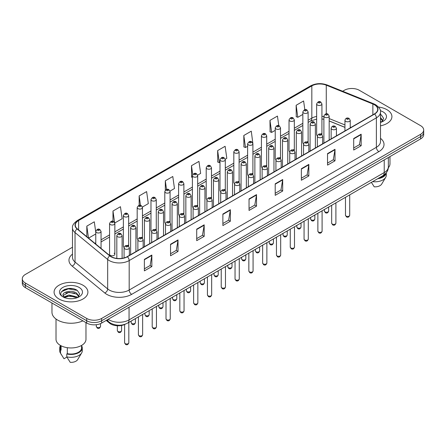 <?xml version="1.0" encoding="UTF-8"?>
<svg xmlns="http://www.w3.org/2000/svg" width="446" height="446" viewBox="0 0 446 446"><rect width="100%" height="100%" fill="white"/><g stroke="black" fill="none" stroke-linecap="round" stroke-linejoin="round"><path stroke-width="0.67" d="M307.35 141.622A2.643 1.528 0 0 1 308.119 142.631L308.125 111.913A2.643 1.528 180 0 1 306.491 113.323A2.643 1.528 180 0 1 303.609 112.989A2.643 1.528 180 0 1 302.84 111.913L302.84 142.698A2.643 1.528 0 0 0 303.581 143.763M294.321 150.603L294.321 119.879A2.643 1.528 180 0 1 292.688 121.29A2.643 1.528 180 0 1 289.805 120.961A2.643 1.528 180 0 1 289.03 119.879L289.03 150.67A2.643 1.528 0 0 0 289.777 151.729M279.737 157.561A2.643 1.528 0 0 1 280.512 158.57L280.512 127.851A2.643 1.528 180 0 1 278.884 129.262A2.643 1.528 180 0 1 276.002 128.927A2.643 1.528 180 0 1 275.227 127.851L275.227 158.637A2.643 1.528 0 0 0 275.974 159.701M265.933 165.527A2.643 1.528 0 0 1 266.708 166.542L266.708 135.824A2.643 1.528 180 0 1 265.075 137.229A2.643 1.528 180 0 1 262.198 136.9A2.643 1.528 180 0 1 261.423 135.824L261.423 166.609A2.643 1.528 0 0 0 262.164 167.668M252.904 174.514L252.904 143.79A2.643 1.528 180 0 1 251.271 145.201A2.643 1.528 180 0 1 248.394 144.872A2.643 1.528 180 0 1 247.619 143.79L247.619 174.581A2.643 1.528 0 0 0 248.361 175.64M239.101 182.481L239.101 151.763A2.643 1.528 180 0 1 237.467 153.173A2.643 1.528 180 0 1 234.585 152.839A2.643 1.528 180 0 1 233.815 151.763L233.815 182.548A2.643 1.528 0 0 0 234.557 183.613M224.522 189.439A2.643 1.528 0 0 1 225.291 190.453L225.297 159.729A2.643 1.528 180 0 1 223.663 161.14A2.643 1.528 180 0 1 220.781 160.811A2.643 1.528 180 0 1 220.006 159.729L220.006 190.52A2.643 1.528 0 0 0 220.753 191.579M210.713 197.411A2.643 1.528 0 0 1 211.488 198.42L211.488 167.702A2.643 1.528 180 0 1 209.86 169.112A2.643 1.528 180 0 1 206.977 168.783A2.643 1.528 180 0 1 206.203 167.702L206.203 198.492A2.643 1.528 0 0 0 206.95 199.552M196.909 205.383A2.643 1.528 0 0 1 197.684 206.392L197.684 175.674A2.643 1.528 180 0 1 196.05 177.084A2.643 1.528 180 0 1 193.174 176.75A2.643 1.528 180 0 1 192.399 175.674L192.399 206.459A2.643 1.528 0 0 0 193.14 207.524M183.88 214.364L183.88 183.64A2.643 1.528 180 0 1 182.247 185.051A2.643 1.528 180 0 1 179.37 184.722A2.643 1.528 180 0 1 178.595 183.64L178.595 214.431A2.643 1.528 0 0 0 179.337 215.49M169.302 221.322A2.643 1.528 0 0 1 170.071 222.331L170.077 191.613A2.643 1.528 180 0 1 168.443 193.023A2.643 1.528 180 0 1 165.561 192.689A2.643 1.528 180 0 1 164.791 191.613L164.791 222.398A2.643 1.528 0 0 0 165.533 223.463M155.498 229.289A2.643 1.528 0 0 1 156.267 230.303L156.267 199.585A2.643 1.528 180 0 1 154.639 200.99A2.643 1.528 180 0 1 151.757 200.661A2.643 1.528 180 0 1 150.982 199.585L150.982 230.37A2.643 1.528 0 0 0 151.729 231.429M141.689 237.261A2.643 1.528 0 0 1 142.464 238.27L142.464 207.552A2.643 1.528 180 0 1 140.836 208.962A2.643 1.528 180 0 1 137.953 208.633A2.643 1.528 180 0 1 137.178 207.552L137.178 238.342A2.643 1.528 0 0 0 137.925 239.402M127.885 245.233A2.643 1.528 0 0 1 128.66 246.242L128.66 215.524A2.643 1.528 180 0 1 127.026 216.934A2.643 1.528 180 0 1 124.15 216.6A2.643 1.528 180 0 1 123.375 215.524L123.375 246.309A2.643 1.528 0 0 0 124.116 247.374M114.856 254.281L114.856 223.491A2.643 1.528 180 0 1 113.223 224.901A2.643 1.528 180 0 1 110.346 224.572A2.643 1.528 180 0 1 109.571 223.491L109.571 254.281A2.643 1.528 0 0 0 110.346 255.357A2.643 1.528 0 0 0 113.223 255.692A2.643 1.528 0 0 0 114.856 254.281A2.643 1.528 0 0 0 114.081 253.2M321.153 133.649A2.643 1.528 0 0 1 321.923 134.659L321.928 103.94A2.643 1.528 180 0 1 320.295 105.351A2.643 1.528 180 0 1 317.418 105.022A2.643 1.528 180 0 1 316.643 103.94L316.643 134.731A2.643 1.528 0 0 0 317.385 135.79M344.948 127.389L329.181 121.011M294.315 150.603A2.643 1.528 0 0 0 293.546 149.588M252.899 174.509A2.643 1.528 0 0 0 252.129 173.5M239.095 182.481A2.643 1.528 0 0 0 238.326 181.472M183.875 214.364A2.643 1.528 0 0 0 183.105 213.35M125.426 324.13A10.57 6.105 180 0 1 109.56 323.166L106.22 320.412M386.966 109.694A16.915 9.767 0 0 0 378.515 107.046A16.915 9.767 0 0 1 386.966 109.694A16.915 9.767 0 0 1 391.917 116.601A16.915 9.767 0 0 0 386.966 109.694M82.956 285.211A16.915 9.767 0 0 0 64.525 283.093A16.915 9.767 0 0 0 54.083 292.119A16.915 9.767 0 0 0 59.034 299.021A16.915 9.767 0 0 0 77.47 301.139A16.915 9.767 0 0 0 87.912 292.119A16.915 9.767 0 0 0 82.956 285.211A16.915 9.767 0 0 0 64.525 283.093A16.915 9.767 0 0 0 54.083 292.119A16.915 9.767 0 0 0 59.034 299.021A16.915 9.767 0 0 0 77.47 301.139A16.915 9.767 0 0 0 87.912 292.119A16.915 9.767 0 0 0 82.956 285.211M374.378 104.732A11.278 6.512 180 0 1 377.684 109.337A11.278 6.512 180 0 1 374.378 113.942L127.188 256.656A11.278 6.512 180 0 1 109.978 255.787L77.342 228.876A11.278 6.512 180 0 1 75.302 225.141A11.278 6.512 180 0 1 78.608 220.536L311.826 85.888A11.278 6.512 180 0 1 326.266 85.164L372.873 104.002A11.278 6.512 180 0 1 374.378 104.732M374.579 104.615A11.557 6.673 0 0 0 373.034 103.868L326.427 85.03A11.557 6.673 0 0 0 311.626 85.777L78.407 220.424A11.557 6.673 0 0 0 77.113 228.971L109.744 255.876A11.557 6.673 0 0 0 127.389 256.768L374.579 114.053A11.557 6.673 0 0 0 374.579 104.615M72.486 247.235L25.394 274.424A10.57 6.105 0 0 0 22.3 278.739L22.3 283.344A10.57 6.105 0 0 0 25.394 287.659L86.697 323.049L86.697 320.746A10.57 6.105 0 0 0 101.649 320.746L420.606 136.599A10.57 6.105 0 0 0 423.7 132.284A10.57 6.105 0 0 1 420.606 136.599L101.649 320.746A10.57 6.105 0 0 1 86.697 320.746L25.394 285.356L86.697 320.746L86.697 318.444A10.57 6.105 0 0 0 101.649 318.444L420.606 134.296A10.57 6.105 0 0 0 423.7 129.981A10.57 6.105 0 0 0 420.606 125.666L359.303 90.276A10.57 6.105 0 0 0 344.351 90.276L342.667 91.246M22.3 281.041A10.57 6.105 0 0 0 25.394 285.356A10.57 6.105 0 0 1 22.3 281.041M144.381 259.36L144.381 270.867L151.857 266.552L151.857 255.045L144.381 259.36M144.381 268.827L150.14 265.504L151.83 255.424A2.821 1.628 -120 0 0 151.857 255.045M150.09 265.532L151.857 266.552M170.545 244.252L170.545 255.764L178.021 251.449L178.021 239.937L170.545 244.252M170.545 253.718L176.304 250.396L177.993 240.322A2.821 1.628 -120 0 0 178.021 239.937M176.254 250.423L178.021 251.449M196.708 229.149L196.708 240.656L204.184 236.341L204.184 224.829L196.708 229.149M196.708 238.616L202.467 235.293L204.156 225.213A2.821 1.628 -120 0 0 204.184 224.829M202.417 235.321L204.184 236.341M222.877 214.041L222.877 225.553L230.353 221.233L230.353 209.726L222.877 214.041M222.877 223.507L228.631 220.185L230.32 210.105A2.821 1.628 -120 0 0 230.353 209.726M228.581 220.213L230.353 221.233M353.695 138.511L353.695 150.023L361.171 145.703L361.171 134.196L353.695 138.511M353.695 147.977L359.454 144.655L361.143 134.581A2.821 1.628 -120 0 0 361.171 134.196M359.404 144.682L361.171 145.703M327.531 153.619L327.531 165.126L335.007 160.811L335.007 149.304L327.531 153.619M327.531 163.085L333.29 159.763L334.979 149.683A2.821 1.628 -120 0 0 335.007 149.304M333.24 159.791L335.007 160.811M301.368 168.722L301.368 180.234L308.844 175.919L308.844 164.407L301.368 168.722M301.368 178.194L307.127 174.865L308.816 164.791A2.821 1.628 -120 0 0 308.844 164.407M307.077 174.893L308.844 175.919M275.204 183.83L275.204 195.337L282.68 191.022L282.68 179.515L275.204 183.83M275.204 193.296L280.963 189.974L282.647 179.894A2.821 1.628 -120 0 0 282.68 179.515M280.913 190.002L282.68 191.022M249.041 198.933L249.041 210.445L256.517 206.13L256.517 194.618L249.041 198.933M249.041 208.405L254.8 205.076L256.483 195.002A2.821 1.628 -120 0 0 256.517 194.618M254.75 205.11L256.517 206.13M380.499 125.839A16.915 9.767 0 0 0 391.917 116.601A16.915 9.767 0 0 1 380.499 125.839M22.3 278.739A10.57 6.105 0 0 0 25.394 283.054L86.697 318.444M142.402 207.039L148.312 203.621L146.623 191.596L139.152 195.917L139.152 205.35M114.789 222.978L122.148 218.73L120.459 206.704L112.983 211.019L112.983 221.316M95.767 232.277L94.296 221.813L86.819 226.128L86.819 236.692M225.23 159.216L226.808 158.308L225.119 146.282L217.642 150.597L217.765 162.037M252.837 143.278L251.282 131.174L243.806 135.489L243.929 146.929M278.8 125.716L277.445 116.071L269.969 120.387L270.092 131.826M304.835 109.705L303.609 100.963L296.138 105.278L296.255 116.718M170.01 191.1L174.475 188.519L172.792 176.493L165.315 180.808L165.315 190.23M197.617 175.155L200.639 173.41L198.955 161.385L191.479 165.7L191.596 177.14M192.399 177.441L191.479 177.095M191.479 165.7L192.722 174.559M217.642 150.597L219.332 162.623L220.006 162.232M219.332 162.623L217.642 161.993M243.806 135.489L245.495 147.514L247.619 146.288M245.495 147.514L243.806 146.885M269.969 120.387L271.659 132.412L275.227 130.349M271.659 132.412L269.969 131.782M296.138 105.278L297.822 117.304L302.84 114.41M297.822 117.304L296.138 116.674M165.315 180.808L166.531 189.472M139.152 195.917L140.473 205.35M112.983 211.019L114.594 222.487M88.559 238.125L95.767 233.96M86.819 226.128L88.498 238.075M72.408 288.623A14.094 8.139 0 0 0 64.157 289.605M86.697 323.049A10.57 6.105 0 0 0 101.649 323.049L420.606 138.901A10.57 6.105 0 0 0 423.7 134.586L423.7 129.981M388.304 167.768A14.974 8.647 0 0 0 389.982 163.788L389.982 156.579M380.499 121.212L381.57 122.048M380.633 117.644L382.924 120.805M380.633 118.552L382.746 121.044M380.499 122.427A11.49 6.634 0 0 0 383.125 121.29A11.49 6.634 0 0 0 383.125 111.913A11.49 6.634 0 0 0 380.371 110.736M381.837 121.931L383.638 118.396L381.363 114.968M378.693 178.144A10.57 6.105 0 0 0 385.249 173.918M371.379 182.364L374.227 186.824A7.047 4.07 0 0 0 381.665 184.109L385.662 177.424A11.278 6.512 0 0 0 386.281 175.3L386.281 172.764M372.6 181.661A11.278 6.512 0 0 0 385.662 177.424M377.634 178.751A11.278 6.512 0 0 0 386.264 172.786M380.499 114.538L381.207 114.862M51.97 302.996L51.97 312.261A19.027 10.988 0 0 0 57.54 320.027A19.027 10.988 0 0 0 82.872 320.841M56.018 319.035L56.018 339.306A14.974 8.647 0 0 0 60.405 345.421A14.974 8.647 0 0 0 76.729 347.295A14.974 8.647 0 0 0 85.972 339.306L85.972 322.631M69.074 298.658L71.756 298.736M63.806 296.969L68.935 295.012L76.628 296.813L77.565 297.56M64.179 297.543L70.039 295.888L76.628 297.727M63.031 295.04L64.347 297.527M63.042 295.263C62.228 291.729 71.923 289.644 76.628 293.161L78.92 296.322M63.081 295.497L68.918 292.286L76.628 294.07L78.736 296.557M77.833 297.449L79.633 293.914L77.359 290.485C69.297 284.687 54.969 292.325 63.243 297.008L63.65 297.259M79.12 287.425A11.49 6.634 0 0 0 62.875 287.425A11.49 6.634 0 0 0 62.875 296.807A11.49 6.634 0 0 0 79.12 296.807A11.49 6.634 0 0 0 79.12 287.425M60.427 345.433L60.427 347.936A10.57 6.105 0 0 0 61.085 350.065L61.085 345.789M60.427 345.672A11.278 6.512 0 0 0 59.719 347.936L59.719 350.812A11.278 6.512 0 0 0 60.338 352.942A11.278 6.512 0 0 0 60.544 353.254L63.99 358.746L66.894 357.068M60.544 353.254L60.544 350.378L61.085 350.065M59.719 347.936A11.278 6.512 0 0 0 60.544 350.378M64.525 297.761L63.07 295.442M67.318 347.685L67.318 353.661A10.57 6.105 0 0 0 81.568 347.936L81.568 345.433M67.318 353.661L66.772 353.973L66.772 356.85L70.223 362.342A7.047 4.07 0 0 0 77.66 359.627L81.657 352.942A11.278 6.512 0 0 0 82.276 350.812L82.276 347.936A11.278 6.512 0 0 0 81.568 345.672M66.772 356.85A11.278 6.512 0 0 0 81.657 352.942M66.772 353.973A11.278 6.512 0 0 0 82.276 347.936M61.559 291.634L68.31 288.869L77.203 290.379M65.774 292.983L68.31 292.52L74.716 293.083M65.746 296.646L68.31 296.177L74.705 296.735M109.56 322.458L109.56 323.166M380.499 138.338A17.623 10.174 180 0 1 378.866 151.634L131.676 294.349A3.523 2.035 60 0 1 129.184 290.034L376.374 147.314A14.094 8.139 0 0 0 380.499 141.56L380.499 112.097A14.094 8.139 180 0 1 376.374 117.85A3.523 2.035 -120 0 0 374.579 114.053M131.676 294.349A17.623 10.174 180 0 1 106.756 294.349A17.623 10.174 180 0 1 104.782 292.989L72.146 266.078A17.623 10.174 180 0 1 72.486 254.142M109.248 290.034A14.094 8.139 0 0 0 129.184 290.034L129.184 260.564A14.094 8.139 180 0 1 107.67 259.483L75.034 232.572A14.094 8.139 180 0 1 72.486 227.906L72.486 257.37A14.094 8.139 0 0 0 75.034 262.036L107.67 288.947A14.094 8.139 0 0 0 109.248 290.034M380.499 112.097C380.973 109.894 379.351 107.441 375.643 104.732L373.793 103.829A3.523 1.65 112 0 0 373.034 103.868M373.793 103.829L327.186 84.991C321.349 82.923 315.807 83.224 310.561 85.888A3.523 2.035 60 0 1 311.626 85.777M78.407 220.424A3.523 2.035 -120 0 0 77.342 220.536C73.685 223.167 72.062 225.62 72.486 227.906M77.113 228.971A3.523 2.358 129.5 0 0 75.034 232.572L75.034 262.036A3.523 2.358 -50.5 0 1 72.146 266.078M327.186 84.991A3.523 1.65 112 0 0 326.427 85.03M109.744 255.876A3.523 2.358 129.5 0 0 107.67 259.483L107.67 288.947A3.523 2.358 -50.5 0 1 104.782 292.989M127.389 256.768A3.523 2.035 60 0 1 129.184 260.564L376.374 117.85L376.374 147.314A3.523 2.035 60 0 0 378.866 151.634M101.649 318.444L101.649 323.049M420.606 134.296L420.606 138.901M25.394 283.054L25.394 287.659M78.608 220.536L78.608 229.919M372.873 104.002L372.873 114.806M326.266 85.164L326.266 113.836M351.052 127.405L350.233 127.077M344.948 124.941L329.181 118.564M323.891 116.657A11.278 6.512 0 0 0 321.928 116.328M316.643 116.473A11.278 6.512 0 0 0 311.826 118.118L308.125 120.253M311.826 85.888L311.826 118.118A6.344 3.663 60 0 1 310.511 121.022L308.125 122.399M302.84 123.308L294.321 128.225M289.03 131.275L280.512 136.197M275.227 139.247L266.708 144.164M261.423 147.219L252.904 152.136M247.619 155.186L239.101 160.103M233.815 163.158L225.297 168.075M220.006 171.125L211.488 176.047M206.203 179.097L197.684 184.014M192.399 187.069L183.88 191.986M178.595 195.036L170.077 199.959M164.791 203.008L156.267 207.925M150.982 210.98L142.464 215.897M137.178 218.947L128.66 223.864M123.375 226.919L114.856 231.836M109.571 234.886L101.052 239.809M95.767 242.858L94.903 243.354M249.041 199.301L256.483 195.002M275.204 184.192L282.647 179.894M301.368 169.09L308.816 164.791M327.531 153.981L334.979 149.683M353.695 138.879L361.143 134.581M222.877 214.403L230.32 210.105M196.708 229.512L204.156 225.213M170.545 244.62L177.993 240.322M144.381 259.723L151.83 255.424M108.177 319.28A14.094 8.139 0 0 0 109.125 319.882A14.094 8.139 0 0 0 129.056 319.882L384.223 172.563A14.094 8.139 0 0 0 388.349 166.81C388.455 170.311 386.593 173.304 382.763 175.791L127.595 323.11A7.047 4.07 60 0 0 129.056 319.882L129.056 307.222M384.223 159.902L384.223 172.563A7.047 4.07 60 0 1 382.763 175.791M107.603 319.609A7.047 4.716 129.5 0 0 108.835 321.9L106.694 320.133M349.709 215.234C349.012 217.141 347.93 217.693 346.464 216.907L345.477 215.234A2.113 1.221 0 0 0 346.096 216.098A2.113 1.221 0 0 0 348.404 216.366A2.113 1.221 0 0 0 349.709 215.234L349.709 194.874M345.722 121.362A2.643 1.528 180 0 1 344.948 120.286C345.622 118.118 347.005 117.488 349.095 118.396L350.233 120.286A2.643 1.528 180 0 1 348.605 121.691A2.643 1.528 180 0 1 345.722 121.362M348.214 118.485A0.881 0.507 0 0 0 346.971 118.485A0.881 0.507 0 0 0 346.971 119.205A0.881 0.507 0 0 0 348.214 119.205A0.881 0.507 0 0 0 348.214 118.485M325.039 211.911A2.113 1.221 0 0 0 327.347 212.179A2.113 1.221 0 0 0 328.652 211.047C327.955 212.954 326.873 213.506 325.407 212.72L324.42 211.047A2.113 1.221 0 0 0 325.039 211.911M329.181 140.033L329.181 116.099A2.643 1.528 180 0 1 327.548 117.51A2.643 1.528 180 0 1 324.666 117.175A2.643 1.528 180 0 1 323.891 116.099L323.891 143.088M325.915 115.018A0.881 0.507 0 0 0 327.158 115.018A0.881 0.507 0 0 0 327.158 114.299A0.881 0.507 0 0 0 325.915 114.299A0.881 0.507 0 0 0 325.915 115.018M318.661 102.864A0.881 0.507 0 0 0 319.91 102.864A0.881 0.507 0 0 0 319.91 102.14A0.881 0.507 0 0 0 318.661 102.14A0.881 0.507 0 0 0 318.661 102.864M335.899 223.206C335.208 225.107 334.126 225.665 332.655 224.879L331.673 223.206A2.113 1.221 0 0 0 332.292 224.07A2.113 1.221 0 0 0 334.595 224.332A2.113 1.221 0 0 0 335.899 223.206L335.899 202.846M331.919 129.334A2.643 1.528 180 0 1 331.144 128.253C331.818 126.084 333.201 125.454 335.292 126.369L336.429 128.253A2.643 1.528 180 0 1 334.801 129.663A2.643 1.528 180 0 1 331.919 129.334M334.411 126.458A0.881 0.507 0 0 0 333.162 126.458A0.881 0.507 0 0 0 333.162 127.177A0.881 0.507 0 0 0 334.411 127.177A0.881 0.507 0 0 0 334.411 126.458M322.096 231.179C321.399 233.08 320.317 233.637 318.851 232.845L317.87 231.179A2.113 1.221 0 0 0 318.489 232.043A2.113 1.221 0 0 0 320.791 232.305A2.113 1.221 0 0 0 322.096 231.179L322.096 210.819M318.115 137.301A2.643 1.528 180 0 1 317.34 136.225C318.015 134.056 319.397 133.426 321.488 134.341L322.625 136.225A2.643 1.528 180 0 1 320.992 137.636A2.643 1.528 180 0 1 318.115 137.301M320.607 134.424A0.881 0.507 0 0 0 319.358 134.424A0.881 0.507 0 0 0 319.358 135.144A0.881 0.507 0 0 0 320.607 135.144A0.881 0.507 0 0 0 320.607 134.424M308.292 239.145C307.595 241.046 306.513 241.604 305.047 240.818L304.066 239.145A2.113 1.221 0 0 0 304.685 240.009A2.113 1.221 0 0 0 306.987 240.277A2.113 1.221 0 0 0 308.292 239.145L308.292 218.785M304.311 145.273A2.643 1.528 180 0 1 303.536 144.192C304.211 142.023 305.594 141.399 307.684 142.307L308.822 144.192A2.643 1.528 180 0 1 307.188 145.602A2.643 1.528 180 0 1 304.311 145.273M306.803 142.397A0.881 0.507 0 0 0 305.555 142.397A0.881 0.507 0 0 0 305.555 143.116A0.881 0.507 0 0 0 306.803 143.116A0.881 0.507 0 0 0 306.803 142.397M294.488 247.117C293.791 249.019 292.71 249.576 291.244 248.784L290.257 247.117A2.113 1.221 0 0 0 290.876 247.982A2.113 1.221 0 0 0 293.184 248.244A2.113 1.221 0 0 0 294.488 247.117L294.488 226.758M290.502 153.246A2.643 1.528 180 0 1 289.733 152.164C290.407 149.995 291.79 149.365 293.875 150.28L295.018 152.164A2.643 1.528 180 0 1 293.384 153.575A2.643 1.528 180 0 1 290.502 153.246M292.994 150.363A0.881 0.507 0 0 0 291.751 150.363A0.881 0.507 0 0 0 291.751 151.088A0.881 0.507 0 0 0 292.994 151.088A0.881 0.507 0 0 0 292.994 150.363M311.236 219.884A2.113 1.221 0 0 0 313.538 220.146A2.113 1.221 0 0 0 314.848 219.019C314.151 220.921 313.07 221.478 311.603 220.692L310.617 219.019A2.113 1.221 0 0 0 311.236 219.884M315.372 148.005L315.372 124.066A2.643 1.528 180 0 1 313.744 125.477A2.643 1.528 180 0 1 310.862 125.148A2.643 1.528 180 0 1 310.087 124.066L310.087 151.06M312.111 122.99A0.881 0.507 0 0 0 313.354 122.99A0.881 0.507 0 0 0 313.354 122.271A0.881 0.507 0 0 0 312.111 122.271A0.881 0.507 0 0 0 312.111 122.99M297.432 227.856A2.113 1.221 0 0 0 299.734 228.118A2.113 1.221 0 0 0 301.039 226.992C300.342 228.893 299.266 229.45 297.794 228.659L296.813 226.992A2.113 1.221 0 0 0 297.432 227.856M301.568 155.977L301.568 132.038A2.643 1.528 180 0 1 299.941 133.449A2.643 1.528 180 0 1 297.058 133.114A2.643 1.528 180 0 1 296.283 132.038L296.283 159.027M298.302 130.957A0.881 0.507 0 0 0 299.55 130.957A0.881 0.507 0 0 0 299.55 130.238A0.881 0.507 0 0 0 298.302 130.238A0.881 0.507 0 0 0 298.302 130.957M283.628 235.822A2.113 1.221 0 0 0 285.931 236.09A2.113 1.221 0 0 0 287.235 234.958C286.538 236.859 285.457 237.417 283.99 236.631L283.009 234.958A2.113 1.221 0 0 0 283.628 235.822M287.765 163.944L287.765 140.011A2.643 1.528 180 0 1 286.131 141.415A2.643 1.528 180 0 1 283.255 141.087A2.643 1.528 180 0 1 282.48 140.011L282.48 166.999M284.498 138.929A0.881 0.507 0 0 0 285.747 138.929A0.881 0.507 0 0 0 285.747 138.21A0.881 0.507 0 0 0 284.498 138.21A0.881 0.507 0 0 0 284.498 138.929M280.685 255.09C279.988 256.991 278.906 257.543 277.44 256.757L276.453 255.09A2.113 1.221 0 0 0 277.072 255.948A2.113 1.221 0 0 0 279.38 256.216A2.113 1.221 0 0 0 280.685 255.09L280.685 234.73M276.698 161.212A2.643 1.528 180 0 1 275.923 160.136C276.598 157.968 277.981 157.338 280.071 158.246L281.209 160.136A2.643 1.528 180 0 1 279.581 161.547A2.643 1.528 180 0 1 276.698 161.212M279.19 158.336A0.881 0.507 0 0 0 277.947 158.336A0.881 0.507 0 0 0 277.947 159.055A0.881 0.507 0 0 0 279.19 159.055A0.881 0.507 0 0 0 279.19 158.336M266.875 263.056C266.184 264.957 265.102 265.515 263.631 264.729L262.649 263.056A2.113 1.221 0 0 0 263.268 263.921A2.113 1.221 0 0 0 265.571 264.183A2.113 1.221 0 0 0 266.875 263.056L266.875 242.696M262.895 169.185A2.643 1.528 180 0 1 262.12 168.103C262.794 165.934 264.177 165.31 266.268 166.219L267.405 168.103A2.643 1.528 180 0 1 265.777 169.513A2.643 1.528 180 0 1 262.895 169.185M265.387 166.308A0.881 0.507 0 0 0 264.138 166.308A0.881 0.507 0 0 0 264.138 167.027A0.881 0.507 0 0 0 265.387 167.027A0.881 0.507 0 0 0 265.387 166.308M253.072 271.029C252.375 272.93 251.293 273.487 249.827 272.696L248.846 271.029A2.113 1.221 0 0 0 249.465 271.893A2.113 1.221 0 0 0 251.767 272.155A2.113 1.221 0 0 0 253.072 271.029L253.072 250.669M249.091 177.151A2.643 1.528 180 0 1 248.316 176.075C248.991 173.907 250.373 173.277 252.464 174.191L253.601 176.075A2.643 1.528 180 0 1 251.968 177.486A2.643 1.528 180 0 1 249.091 177.151M251.583 174.275A0.881 0.507 0 0 0 250.334 174.275A0.881 0.507 0 0 0 250.334 174.994A0.881 0.507 0 0 0 251.583 174.994A0.881 0.507 0 0 0 251.583 174.275M269.824 243.795A2.113 1.221 0 0 0 272.127 244.057A2.113 1.221 0 0 0 273.431 242.931C272.735 244.832 271.653 245.389 270.187 244.603L269.2 242.931A2.113 1.221 0 0 0 269.824 243.795M273.961 171.916L273.961 147.977A2.643 1.528 180 0 1 272.328 149.388A2.643 1.528 180 0 1 269.445 149.059A2.643 1.528 180 0 1 268.676 147.977L268.676 174.966M270.694 146.901A0.881 0.507 0 0 0 271.937 146.901A0.881 0.507 0 0 0 271.937 146.182A0.881 0.507 0 0 0 270.694 146.182A0.881 0.507 0 0 0 270.694 146.901M256.015 251.761A2.113 1.221 0 0 0 258.323 252.029A2.113 1.221 0 0 0 259.628 250.903C258.931 252.804 257.849 253.361 256.383 252.57L255.396 250.903A2.113 1.221 0 0 0 256.015 251.761M260.157 179.889L260.157 155.949A2.643 1.528 180 0 1 258.524 157.36A2.643 1.528 180 0 1 255.642 157.025A2.643 1.528 180 0 1 254.867 155.949L254.867 182.938M256.89 154.868A0.881 0.507 0 0 0 258.134 154.868A0.881 0.507 0 0 0 258.134 154.149A0.881 0.507 0 0 0 256.89 154.149A0.881 0.507 0 0 0 256.89 154.868M242.211 259.734A2.113 1.221 0 0 0 244.514 260.001A2.113 1.221 0 0 0 245.824 258.87C245.127 260.771 244.046 261.328 242.579 260.542L241.593 258.87A2.113 1.221 0 0 0 242.211 259.734M246.348 187.855L246.348 163.916A2.643 1.528 180 0 1 244.72 165.327A2.643 1.528 180 0 1 241.838 164.998A2.643 1.528 180 0 1 241.063 163.916L241.063 190.91M243.087 162.84A0.881 0.507 0 0 0 244.33 162.84A0.881 0.507 0 0 0 244.33 162.121A0.881 0.507 0 0 0 243.087 162.121A0.881 0.507 0 0 0 243.087 162.84M239.268 278.995C238.571 280.902 237.489 281.454 236.023 280.668L235.042 278.995A2.113 1.221 0 0 0 235.661 279.859A2.113 1.221 0 0 0 237.963 280.127A2.113 1.221 0 0 0 239.268 278.995L239.268 258.635M235.287 185.123A2.643 1.528 180 0 1 234.512 184.047C235.187 181.879 236.57 181.249 238.66 182.158L239.797 184.047A2.643 1.528 180 0 1 238.164 185.452A2.643 1.528 180 0 1 235.287 185.123M237.779 182.247A0.881 0.507 0 0 0 236.531 182.247A0.881 0.507 0 0 0 236.531 182.966A0.881 0.507 0 0 0 237.779 182.966A0.881 0.507 0 0 0 237.779 182.247M225.464 286.968C224.767 288.869 223.686 289.426 222.22 288.64L221.233 286.968A2.113 1.221 0 0 0 221.852 287.832A2.113 1.221 0 0 0 224.16 288.094A2.113 1.221 0 0 0 225.464 286.968L225.464 266.608M221.478 193.096A2.643 1.528 180 0 1 220.703 192.014C221.383 189.845 222.766 189.215 224.851 190.13L225.994 192.014A2.643 1.528 180 0 1 224.36 193.425A2.643 1.528 180 0 1 221.478 193.096M223.97 190.219A0.881 0.507 0 0 0 222.727 190.219A0.881 0.507 0 0 0 222.727 190.938A0.881 0.507 0 0 0 223.97 190.938A0.881 0.507 0 0 0 223.97 190.219M211.66 294.94C210.964 296.841 209.882 297.398 208.416 296.607L207.429 294.94A2.113 1.221 0 0 0 208.048 295.798A2.113 1.221 0 0 0 210.356 296.066A2.113 1.221 0 0 0 211.66 294.94L211.66 274.58M207.674 201.062A2.643 1.528 180 0 1 206.899 199.986C207.574 197.818 208.957 197.188 211.047 198.102L212.185 199.986A2.643 1.528 180 0 1 210.557 201.397A2.643 1.528 180 0 1 207.674 201.062M210.166 198.186A0.881 0.507 0 0 0 208.923 198.186A0.881 0.507 0 0 0 208.923 198.905A0.881 0.507 0 0 0 210.166 198.905A0.881 0.507 0 0 0 210.166 198.186M197.851 302.906C197.16 304.808 196.078 305.365 194.607 304.579L193.625 302.906A2.113 1.221 0 0 0 194.244 303.771A2.113 1.221 0 0 0 196.547 304.038A2.113 1.221 0 0 0 197.851 302.906L197.851 282.547M193.871 209.035A2.643 1.528 180 0 1 193.096 207.953C193.77 205.784 195.153 205.16 197.244 206.069L198.381 207.953A2.643 1.528 180 0 1 196.753 209.364A2.643 1.528 180 0 1 193.871 209.035M196.363 206.158A0.881 0.507 0 0 0 195.114 206.158A0.881 0.507 0 0 0 195.114 206.877A0.881 0.507 0 0 0 196.363 206.877A0.881 0.507 0 0 0 196.363 206.158M184.047 310.879C183.351 312.78 182.269 313.337 180.803 312.546L179.822 310.879A2.113 1.221 0 0 0 180.44 311.743A2.113 1.221 0 0 0 182.743 312.005A2.113 1.221 0 0 0 184.047 310.879L184.047 290.519M180.067 217.007A2.643 1.528 180 0 1 179.292 215.925C179.967 213.757 181.349 213.127 183.44 214.041L184.577 215.925A2.643 1.528 180 0 1 182.944 217.336A2.643 1.528 180 0 1 180.067 217.007M182.559 214.125A0.881 0.507 0 0 0 181.31 214.125A0.881 0.507 0 0 0 181.31 214.849A0.881 0.507 0 0 0 182.559 214.849A0.881 0.507 0 0 0 182.559 214.125M228.408 267.706A2.113 1.221 0 0 0 230.71 267.968A2.113 1.221 0 0 0 232.015 266.842C231.318 268.743 230.236 269.3 228.77 268.509L227.789 266.842A2.113 1.221 0 0 0 228.408 267.706M232.544 195.827L232.544 171.888A2.643 1.528 180 0 1 230.916 173.299A2.643 1.528 180 0 1 228.034 172.97A2.643 1.528 180 0 1 227.259 171.888L227.259 198.877M229.277 170.807A0.881 0.507 0 0 0 230.526 170.807A0.881 0.507 0 0 0 230.526 170.088A0.881 0.507 0 0 0 229.277 170.088A0.881 0.507 0 0 0 229.277 170.807M214.604 275.673A2.113 1.221 0 0 0 216.907 275.94A2.113 1.221 0 0 0 218.211 274.808C217.514 276.715 216.433 277.267 214.966 276.481L213.985 274.808A2.113 1.221 0 0 0 214.604 275.673M218.741 203.794L218.741 179.861A2.643 1.528 180 0 1 217.107 181.266A2.643 1.528 180 0 1 214.231 180.937A2.643 1.528 180 0 1 213.456 179.861L213.456 206.849M215.474 178.779A0.881 0.507 0 0 0 216.723 178.779A0.881 0.507 0 0 0 216.723 178.06A0.881 0.507 0 0 0 215.474 178.06A0.881 0.507 0 0 0 215.474 178.779M200.8 283.645A2.113 1.221 0 0 0 203.103 283.907A2.113 1.221 0 0 0 204.407 282.781C203.71 284.682 202.629 285.239 201.163 284.453L200.176 282.781A2.113 1.221 0 0 0 200.8 283.645M204.937 211.766L204.937 187.827A2.643 1.528 180 0 1 203.304 189.238A2.643 1.528 180 0 1 200.421 188.909A2.643 1.528 180 0 1 199.652 187.827L199.652 214.821M201.67 186.751A0.881 0.507 0 0 0 202.913 186.751A0.881 0.507 0 0 0 202.913 186.032A0.881 0.507 0 0 0 201.67 186.032A0.881 0.507 0 0 0 201.67 186.751M186.991 291.617A2.113 1.221 0 0 0 189.299 291.879A2.113 1.221 0 0 0 190.604 290.753C189.907 292.654 188.825 293.212 187.359 292.42L186.372 290.753A2.113 1.221 0 0 0 186.991 291.617M191.133 219.739L191.133 195.8A2.643 1.528 180 0 1 189.5 197.21A2.643 1.528 180 0 1 186.618 196.876A2.643 1.528 180 0 1 185.843 195.8L185.843 222.788M187.866 194.718A0.881 0.507 0 0 0 189.11 194.718A0.881 0.507 0 0 0 189.11 193.999A0.881 0.507 0 0 0 187.866 193.999A0.881 0.507 0 0 0 187.866 194.718M173.187 299.584A2.113 1.221 0 0 0 175.49 299.851A2.113 1.221 0 0 0 176.8 298.72C176.103 300.621 175.022 301.178 173.555 300.392L172.569 298.72A2.113 1.221 0 0 0 173.187 299.584M177.324 227.705L177.324 203.766A2.643 1.528 180 0 1 175.696 205.177A2.643 1.528 180 0 1 172.814 204.848A2.643 1.528 180 0 1 172.039 203.766L172.039 230.76M174.063 202.69A0.881 0.507 0 0 0 175.306 202.69A0.881 0.507 0 0 0 175.306 201.971A0.881 0.507 0 0 0 174.063 201.971A0.881 0.507 0 0 0 174.063 202.69M170.244 318.851C169.547 320.752 168.465 321.304 166.999 320.518L166.012 318.851A2.113 1.221 0 0 0 166.637 319.71A2.113 1.221 0 0 0 168.939 319.977A2.113 1.221 0 0 0 170.244 318.851L170.244 298.491M166.263 224.974A2.643 1.528 180 0 1 165.488 223.898C166.163 221.729 167.545 221.099 169.636 222.008L170.773 223.898A2.643 1.528 180 0 1 169.14 225.308A2.643 1.528 180 0 1 166.263 224.974M168.755 222.097A0.881 0.507 0 0 0 167.506 222.097A0.881 0.507 0 0 0 167.506 222.816A0.881 0.507 0 0 0 168.755 222.816A0.881 0.507 0 0 0 168.755 222.097M156.44 326.818C155.743 328.719 154.662 329.276 153.195 328.49L152.209 326.818A2.113 1.221 0 0 0 152.827 327.682A2.113 1.221 0 0 0 155.136 327.944A2.113 1.221 0 0 0 156.44 326.818L156.44 306.458M152.454 232.946A2.643 1.528 180 0 1 151.679 231.864C152.359 229.696 153.742 229.071 155.827 229.98L156.97 231.864A2.643 1.528 180 0 1 155.336 233.275A2.643 1.528 180 0 1 152.454 232.946M154.946 230.069A0.881 0.507 0 0 0 153.703 230.069A0.881 0.507 0 0 0 153.703 230.788A0.881 0.507 0 0 0 154.946 230.788A0.881 0.507 0 0 0 154.946 230.069M142.636 334.79C141.94 336.691 140.858 337.248 139.392 336.457L138.405 334.79A2.113 1.221 0 0 0 139.024 335.654A2.113 1.221 0 0 0 141.326 335.916A2.113 1.221 0 0 0 142.636 334.79L142.636 314.43M138.65 240.912A2.643 1.528 180 0 1 137.875 239.837C138.55 237.668 139.933 237.038 142.023 237.952L143.16 239.837A2.643 1.528 180 0 1 141.533 241.247A2.643 1.528 180 0 1 138.65 240.912M141.142 238.036A0.881 0.507 0 0 0 139.899 238.036A0.881 0.507 0 0 0 139.899 238.755A0.881 0.507 0 0 0 141.142 238.755A0.881 0.507 0 0 0 141.142 238.036M128.827 342.757C128.136 344.663 127.054 345.215 125.582 344.429L124.601 342.757A2.113 1.221 0 0 0 125.22 343.621A2.113 1.221 0 0 0 127.523 343.888A2.113 1.221 0 0 0 128.827 342.757L128.827 322.397M124.847 248.885A2.643 1.528 180 0 1 124.072 247.809C124.746 245.64 126.129 245.01 128.219 245.919L129.357 247.809A2.643 1.528 180 0 1 127.729 249.214A2.643 1.528 180 0 1 124.847 248.885M127.339 246.008A0.881 0.507 0 0 0 126.09 246.008A0.881 0.507 0 0 0 126.09 246.727A0.881 0.507 0 0 0 127.339 246.727A0.881 0.507 0 0 0 127.339 246.008M159.384 307.556A2.113 1.221 0 0 0 161.686 307.818A2.113 1.221 0 0 0 162.991 306.692C162.294 308.593 161.212 309.15 159.746 308.359L158.765 306.692A2.113 1.221 0 0 0 159.384 307.556M163.52 235.678L163.52 211.739A2.643 1.528 180 0 1 161.892 213.149A2.643 1.528 180 0 1 159.01 212.82A2.643 1.528 180 0 1 158.235 211.739L158.235 238.727M160.253 210.663A0.881 0.507 0 0 0 161.502 210.663A0.881 0.507 0 0 0 161.502 209.943A0.881 0.507 0 0 0 160.253 209.943A0.881 0.507 0 0 0 160.253 210.663M145.58 315.523A2.113 1.221 0 0 0 147.882 315.79A2.113 1.221 0 0 0 149.187 314.664C148.49 316.565 147.409 317.123 145.942 316.331L144.961 314.664A2.113 1.221 0 0 0 145.58 315.523M149.717 243.65L149.717 219.711A2.643 1.528 180 0 1 148.083 221.121A2.643 1.528 180 0 1 145.206 220.787A2.643 1.528 180 0 1 144.432 219.711L144.432 246.699M146.45 218.629A0.881 0.507 0 0 0 147.698 218.629A0.881 0.507 0 0 0 147.698 217.91A0.881 0.507 0 0 0 146.45 217.91A0.881 0.507 0 0 0 146.45 218.629M131.771 323.495A2.113 1.221 0 0 0 134.079 323.763A2.113 1.221 0 0 0 135.383 322.631C134.686 324.532 133.605 325.089 132.139 324.303L131.152 322.631A2.113 1.221 0 0 0 131.771 323.495M135.913 251.616L135.913 227.677A2.643 1.528 180 0 1 134.279 229.088A2.643 1.528 180 0 1 131.397 228.759A2.643 1.528 180 0 1 130.628 227.677L130.628 254.672M132.646 226.601A0.881 0.507 0 0 0 133.889 226.601A0.881 0.507 0 0 0 133.889 225.882A0.881 0.507 0 0 0 132.646 225.882A0.881 0.507 0 0 0 132.646 226.601M117.967 331.467A2.113 1.221 0 0 0 120.275 331.729A2.113 1.221 0 0 0 121.58 330.603C120.883 332.504 119.801 333.062 118.335 332.27L117.348 330.603A2.113 1.221 0 0 0 117.967 331.467M122.109 258.345L122.109 235.65A2.643 1.528 180 0 1 120.476 237.06A2.643 1.528 180 0 1 117.593 236.731A2.643 1.528 180 0 1 116.819 235.65L116.819 258.412M118.842 234.568A0.881 0.507 0 0 0 120.085 234.568A0.881 0.507 0 0 0 120.085 233.849A0.881 0.507 0 0 0 118.842 233.849A0.881 0.507 0 0 0 118.842 234.568M304.858 110.831A0.881 0.507 0 0 0 306.101 110.831A0.881 0.507 0 0 0 306.101 110.112A0.881 0.507 0 0 0 304.858 110.112A0.881 0.507 0 0 0 304.858 110.831M291.054 118.803A0.881 0.507 0 0 0 292.297 118.803A0.881 0.507 0 0 0 292.297 118.084A0.881 0.507 0 0 0 291.054 118.084A0.881 0.507 0 0 0 291.054 118.803M277.245 126.77A0.881 0.507 0 0 0 278.494 126.77A0.881 0.507 0 0 0 278.494 126.051A0.881 0.507 0 0 0 277.245 126.051A0.881 0.507 0 0 0 277.245 126.77M263.441 134.742A0.881 0.507 0 0 0 264.69 134.742A0.881 0.507 0 0 0 264.69 134.023A0.881 0.507 0 0 0 263.441 134.023A0.881 0.507 0 0 0 263.441 134.742M249.637 142.714A0.881 0.507 0 0 0 250.886 142.714A0.881 0.507 0 0 0 250.886 141.995A0.881 0.507 0 0 0 249.637 141.995A0.881 0.507 0 0 0 249.637 142.714M235.834 150.681A0.881 0.507 0 0 0 237.077 150.681A0.881 0.507 0 0 0 237.077 149.962A0.881 0.507 0 0 0 235.834 149.962A0.881 0.507 0 0 0 235.834 150.681M222.03 158.653A0.881 0.507 0 0 0 223.273 158.653A0.881 0.507 0 0 0 223.273 157.934A0.881 0.507 0 0 0 222.03 157.934A0.881 0.507 0 0 0 222.03 158.653M208.221 166.626A0.881 0.507 0 0 0 209.469 166.626A0.881 0.507 0 0 0 209.469 165.901A0.881 0.507 0 0 0 208.221 165.901A0.881 0.507 0 0 0 208.221 166.626M194.417 174.592A0.881 0.507 0 0 0 195.666 174.592A0.881 0.507 0 0 0 195.666 173.873A0.881 0.507 0 0 0 194.417 173.873A0.881 0.507 0 0 0 194.417 174.592M180.613 182.565A0.881 0.507 0 0 0 181.862 182.565A0.881 0.507 0 0 0 181.862 181.845A0.881 0.507 0 0 0 180.613 181.845A0.881 0.507 0 0 0 180.613 182.565M166.81 190.531A0.881 0.507 0 0 0 168.053 190.531A0.881 0.507 0 0 0 168.053 189.812A0.881 0.507 0 0 0 166.81 189.812A0.881 0.507 0 0 0 166.81 190.531M153.006 198.503A0.881 0.507 0 0 0 154.249 198.503A0.881 0.507 0 0 0 154.249 197.784A0.881 0.507 0 0 0 153.006 197.784A0.881 0.507 0 0 0 153.006 198.503M139.197 206.476A0.881 0.507 0 0 0 140.445 206.476A0.881 0.507 0 0 0 140.445 205.757A0.881 0.507 0 0 0 139.197 205.757A0.881 0.507 0 0 0 139.197 206.476M125.393 214.442A0.881 0.507 0 0 0 126.642 214.442A0.881 0.507 0 0 0 126.642 213.723A0.881 0.507 0 0 0 125.393 213.723A0.881 0.507 0 0 0 125.393 214.442M111.589 222.415A0.881 0.507 0 0 0 112.838 222.415A0.881 0.507 0 0 0 112.838 221.695A0.881 0.507 0 0 0 111.589 221.695A0.881 0.507 0 0 0 111.589 222.415M96.91 327.28A2.113 1.221 0 0 0 99.218 327.542A2.113 1.221 0 0 0 100.523 326.416C99.826 328.317 98.744 328.875 97.278 328.083L96.291 326.416A2.113 1.221 0 0 0 96.91 327.28M101.052 248.422L101.052 231.463A2.643 1.528 180 0 1 99.419 232.873A2.643 1.528 180 0 1 96.537 232.544A2.643 1.528 180 0 1 95.767 231.463L95.767 244.068M97.785 230.381A0.881 0.507 0 0 0 99.029 230.381A0.881 0.507 0 0 0 99.029 229.662A0.881 0.507 0 0 0 97.785 229.662A0.881 0.507 0 0 0 97.785 230.381M310.561 85.888L77.342 220.536M323.891 119.249L321.928 118.987M316.643 119.099L310.511 121.022M302.84 125.454L294.321 130.371M289.03 133.421L280.512 138.338M275.227 141.393L266.708 146.31M261.423 149.36L252.904 154.283M247.619 157.332L239.101 162.249M233.815 165.304L225.297 170.221M220.006 173.271L211.488 178.188M206.203 181.243L197.684 186.16M192.399 189.215L183.88 194.133M178.595 197.182L170.077 202.099M164.791 205.154L156.267 210.072M150.982 213.121L142.464 218.044M137.178 221.093L128.66 226.01M123.375 229.066L114.856 233.983M109.571 237.032L101.052 241.949M344.948 127.311L329.181 120.938M127.595 323.11C121.925 325.959 116.255 325.959 110.58 323.11L108.835 321.9M388.349 166.81L388.349 157.522M345.477 215.234L345.477 197.316M344.948 130.929L344.948 120.286M350.233 127.879L350.233 120.286M328.652 211.047L328.652 207.033M329.181 116.099L328.039 114.209C326.505 113.106 325.123 113.736 323.891 116.099M324.42 211.047L324.42 209.475M321.928 103.94L320.791 102.056C319.258 100.947 317.875 101.576 316.643 103.94M331.673 223.206L331.673 205.288M331.144 138.901L331.144 128.253M336.429 135.852L336.429 128.253M317.87 231.179L317.87 213.26M317.34 146.873L317.34 136.225M322.625 143.818L322.625 136.225M304.066 239.145L304.066 221.227M303.536 154.84L303.536 144.192M308.822 151.791L308.822 144.192M290.257 247.117L290.257 229.199M289.733 162.812L289.733 152.164M295.018 159.757L295.018 152.164M314.848 219.019L314.848 215.005M315.372 124.066L314.235 122.182C312.702 121.072 311.319 121.702 310.087 124.066M310.617 219.019L310.617 217.447M301.039 226.992L301.039 222.972M301.568 132.038L300.431 130.154C298.898 129.045 297.515 129.674 296.283 132.038M296.813 226.992L296.813 225.414M287.235 234.958L287.235 230.944M287.765 140.011L286.627 138.121C285.094 137.017 283.712 137.641 282.48 140.011M283.009 234.958L283.009 233.386M61.481 354.854L60.338 352.942M276.453 255.09L276.453 237.166M275.923 170.779L275.923 160.136M281.209 167.729L281.209 160.136M262.649 263.056L262.649 245.138M262.12 178.751L262.12 168.103M267.405 175.702L267.405 168.103M248.846 271.029L248.846 253.111M248.316 186.723L248.316 176.075M253.601 183.668L253.601 176.075M273.431 242.931L273.431 238.911M273.961 147.977L272.818 146.093C271.285 144.983 269.908 145.613 268.676 147.977M269.2 242.931L269.2 241.353M259.628 250.903L259.628 246.883M260.157 155.949L259.014 154.065C257.481 152.956 256.099 153.586 254.867 155.949M255.396 250.903L255.396 249.325M245.824 258.87L245.824 254.856M246.348 163.916L245.211 162.032C243.678 160.928 242.295 161.552 241.063 163.916M241.593 258.87L241.593 257.297M235.042 278.995L235.042 261.077M234.512 194.69L234.512 184.047M239.797 191.641L239.797 184.047M221.233 286.968L221.233 269.05M220.703 202.662L220.703 192.014M225.994 199.613L225.994 192.014M207.429 294.94L207.429 277.022M206.899 210.635L206.899 199.986M212.185 207.58L212.185 199.986M193.625 302.906L193.625 284.988M193.096 218.601L193.096 207.953M198.381 215.552L198.381 207.953M179.822 310.879L179.822 292.961M179.292 226.574L179.292 215.925M184.577 223.518L184.577 215.925M232.015 266.842L232.015 262.822M232.544 171.888L231.407 170.004C229.874 168.895 228.491 169.525 227.259 171.888M227.789 266.842L227.789 265.264M218.211 274.808L218.211 270.794M218.741 179.861L217.603 177.971C216.07 176.867 214.688 177.497 213.456 179.861M213.985 274.808L213.985 273.236M204.407 282.781L204.407 278.767M204.937 187.827L203.794 185.943C202.261 184.834 200.884 185.464 199.652 187.827M200.176 282.781L200.176 281.209M190.604 290.753L190.604 286.733M191.133 195.8L189.99 193.915C188.457 192.806 187.075 193.436 185.843 195.8M186.372 290.753L186.372 289.175M176.8 298.72L176.8 294.706M177.324 203.766L176.187 201.882C174.654 200.778 173.271 201.402 172.039 203.766M172.569 298.72L172.569 297.147M166.012 318.851L166.012 300.927M165.488 234.54L165.488 223.898M170.773 231.491L170.773 223.898M152.209 326.818L152.209 308.9M151.679 242.512L151.679 231.864M156.97 239.463L156.97 231.864M138.405 334.79L138.405 316.872M137.875 250.485L137.875 239.837M143.16 247.43L143.16 239.837M124.601 342.757L124.601 324.532M124.072 257.927L124.072 247.809M129.357 255.402L129.357 247.809M162.991 306.692L162.991 302.672M163.52 211.739L162.383 209.854C160.85 208.745 159.467 209.375 158.235 211.739M158.765 306.692L158.765 305.114M149.187 314.664L149.187 310.645M149.717 219.711L148.579 217.826C147.046 216.717 145.664 217.347 144.432 219.711M144.961 314.664L144.961 313.086M135.383 322.631L135.383 318.617M135.913 227.677L134.77 225.793C133.237 224.689 131.854 225.314 130.628 227.677M131.152 322.631L131.152 321.059M121.58 330.603L121.58 325.452M122.109 235.65L120.966 233.765C119.433 232.656 118.051 233.286 116.819 235.65M117.348 330.603L117.348 325.747M308.125 111.913L306.982 110.023C305.449 108.919 304.066 109.549 302.84 111.913M294.321 119.879L293.178 117.995C291.645 116.891 290.262 117.515 289.03 119.879M280.512 127.851L279.374 125.967C277.841 124.858 276.459 125.488 275.227 127.851M266.708 135.824L265.571 133.934C264.038 132.83 262.655 133.46 261.423 135.824M252.904 143.79L251.767 141.906C250.234 140.797 248.851 141.427 247.619 143.79M239.101 151.763L237.958 149.878C236.425 148.769 235.042 149.399 233.815 151.763M225.297 159.729L224.154 157.845C222.621 156.741 221.238 157.366 220.006 159.729M211.488 167.702L210.35 165.817C208.817 164.708 207.435 165.338 206.203 167.702M197.684 175.674L196.547 173.784C195.013 172.68 193.631 173.31 192.399 175.674M183.88 183.64L182.743 181.756C181.21 180.652 179.827 181.277 178.595 183.64M170.077 191.613L168.934 189.728C167.401 188.619 166.018 189.249 164.791 191.613M156.267 199.585L155.13 197.695C153.597 196.591 152.214 197.221 150.982 199.585M142.464 207.552L141.326 205.667C139.793 204.558 138.411 205.188 137.178 207.552M128.66 215.524L127.523 213.64C125.989 212.53 124.607 213.16 123.375 215.524M114.856 223.491L113.719 221.606C112.186 220.502 110.803 221.127 109.571 223.491M100.523 326.416L100.523 323.612M101.052 231.463L99.91 229.578C98.376 228.469 96.994 229.099 95.767 231.463M96.291 326.416L96.291 324.71"/></g></svg>
